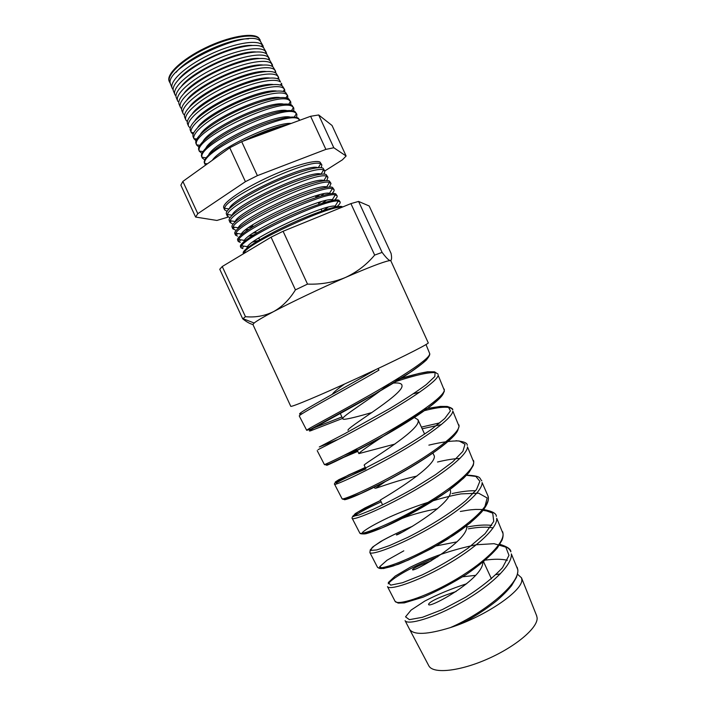 <?xml version="1.0" encoding="UTF-8"?>
<svg xmlns="http://www.w3.org/2000/svg" width="706" height="706" viewBox="0 0 706 706"><rect width="100%" height="100%" fill="white"/><g stroke="black" fill="none" stroke-linecap="round" stroke-linejoin="round"><path stroke-width="1.06" d="M176.165 72.303C187.531 57.504 229.865 37.939 248.503 38.874M260.629 41.53L259.023 38.521C253.225 32.882 228.832 37.215 205.437 48.67C181.989 60.054 166.086 75.313 169.519 82.037L170.331 83.264M172.167 88.179L170.42 83.899C163.421 67.864 249.394 27.102 260.399 41.319L263.188 46.119M178.812 79.257C189.896 64.458 233.633 44.257 252.086 45.405M263.691 47.84L262.094 44.734C256.349 39.227 231.93 43.71 208.438 55.192C184.901 66.611 168.875 81.772 172.246 88.374L173.146 89.68M174.894 94.516L173.288 90.633C171.24 83.643 187.955 68.711 211.182 57.698C234.374 46.614 257.946 42.404 263.567 47.726L266.241 52.306M181.477 86.203C192.253 71.43 237.41 50.558 255.643 51.926M177.63 100.852L176.156 97.357C173.87 90.606 190.576 75.71 213.98 64.564C237.348 53.347 261.141 48.917 266.727 54.133L265.165 50.956C259.473 45.581 235.019 50.197 211.438 61.713C187.805 73.159 171.655 88.241 174.973 94.701L175.291 95.275M184.151 93.13C194.591 78.401 241.205 56.859 259.19 58.457M269.789 60.451L268.227 57.177C262.597 51.926 238.116 56.692 214.439 68.235C190.708 79.716 174.444 94.71 177.709 101.037L177.93 101.461M180.365 107.197L179.033 104.073C176.509 97.552 193.197 82.708 216.777 71.43C240.314 60.089 264.344 55.43 269.895 60.539L272.357 64.687M186.834 100.04C196.912 85.382 245.017 63.161 262.72 64.978M272.825 66.77L271.298 63.39C265.721 58.28 241.205 63.187 217.439 74.765C193.62 86.273 177.224 101.17 180.436 107.374L181.645 108.9M183.092 113.534L181.91 110.78C179.139 104.506 195.809 89.706 219.575 78.295C243.288 66.832 267.539 61.951 273.054 66.955L275.411 70.874M189.526 106.941C199.216 92.38 248.856 69.444 266.224 71.5M275.852 73.08L275.499 71.041L274.369 69.612C268.845 64.634 244.302 69.682 220.44 81.287C196.533 92.839 180.012 107.639 183.172 113.701L184.495 115.299M185.828 119.87L184.787 117.47C181.777 111.442 198.421 96.704 222.364 85.17C246.253 73.583 270.742 68.473 276.222 73.362L278.464 77.06M192.226 113.834C201.501 99.387 252.713 75.727 269.718 78.022M278.861 79.407L278.552 77.228L277.44 75.824C271.969 70.979 247.409 76.177 223.449 87.818C199.445 99.396 182.801 114.107 185.899 120.038L187.355 121.688M188.555 126.206L187.628 124.053C184.566 118.211 201.281 103.561 225.346 91.956C249.368 80.299 273.954 75.013 279.382 79.769L280.503 82.046C275.119 77.36 250.701 82.628 226.723 94.216C202.701 105.75 185.793 120.338 188.564 126.233L190.223 128.077M194.935 120.7C203.76 106.412 256.587 82.002 273.196 84.543M191.291 132.534L190.444 130.575C187.434 124.874 204.281 110.321 228.444 98.69C252.563 86.997 277.176 81.561 282.541 86.176L284.571 89.433M197.662 127.565C206.002 113.445 260.496 88.259 276.655 91.056M284.862 92.062L284.65 89.591L283.574 88.259C278.261 83.732 254.001 89.08 229.997 100.614C205.958 112.104 188.802 126.568 191.247 132.428L193.1 134.467M195.659 139.144L194.856 138.755M194.018 138.87L193.259 137.105C190.302 131.545 207.282 117.09 231.542 105.423C255.757 93.704 280.397 88.109 285.709 92.583L287.624 95.619M200.389 134.405C208.208 120.488 264.432 94.516 280.097 97.578M287.845 98.399L287.704 95.778L286.645 94.48C281.403 90.103 257.293 95.531 233.28 107.021C209.223 118.458 191.82 132.807 193.929 138.632L195.994 140.838M196.745 145.207L196.065 143.627C193.179 138.217 210.291 123.859 234.639 112.157C258.952 100.402 283.618 94.657 288.869 98.99L290.687 101.805M203.134 141.235C210.397 127.548 268.395 100.755 283.521 104.091M290.801 104.744L290.757 101.955L289.707 100.693C279.867 89.318 189.561 132.225 196.63 144.836L198.907 147.201M199.48 151.543L198.88 150.157C196.047 144.88 213.291 130.636 237.737 118.899C262.147 107.109 286.848 101.214 292.037 105.397L293.74 107.983M205.887 148.048C212.55 134.625 272.384 106.977 286.927 110.604M293.749 111.098L293.811 108.133L292.778 106.915C283.168 95.91 193.047 138.544 199.33 151.049L201.898 153.581M202.234 157.288L202.269 158.02L204.793 159.909M202.207 157.87L201.695 156.679C198.924 151.552 216.292 137.405 240.843 125.642C265.341 113.816 290.069 107.762 295.196 111.813L296.794 114.169M208.658 154.852C214.668 141.721 276.417 113.189 290.307 117.117M296.661 117.461L296.864 114.319L295.849 113.128C286.468 102.511 196.542 144.871 202.048 157.261L206.073 157.809M204.943 164.207L204.502 163.201C201.792 158.223 219.301 144.183 243.941 132.384C268.545 120.532 293.29 114.319 298.356 118.22L299.794 120.258M212.347 160.262C220.448 147.58 275.04 122.067 291.251 123.409M299.794 120.267L298.912 119.349C289.769 109.103 200.054 151.199 204.766 163.474L205.561 165.125M215.877 157.729L223.687 152.117M242.467 141.376C260.302 132.543 275.772 126.851 288.869 124.291M253.736 137.229C263.585 132.86 272.648 129.525 280.935 127.212M229.362 208.597C231.886 197.909 308.045 162.724 317.815 167.719M321.239 167.701L321.857 164.93L320.639 163.889C311.549 157.253 225.452 197.036 224.614 208.261L224.623 209.858L226.75 211.12M227.297 216.071L226.432 214.068C224.208 210.273 242.758 197.089 268.156 185.034C293.519 172.935 318.459 165.469 323.021 168.187L324.848 171.002M227.42 214.5L232.221 215.224C233.977 205.067 312.14 168.955 321.009 174.197L323.577 170.067C314.152 164.119 229 203.46 227.42 214.5L227.35 216.186L229.45 217.377M324.036 174.117L324.901 171.108L323.577 170.067M230.024 222.408L229.238 220.581C227.085 216.954 245.767 203.875 271.263 191.785C296.723 179.659 321.689 172.026 326.181 174.585L327.902 177.18M230.227 220.749L235.239 221.507C237.675 211.553 314.691 175.97 323.842 180.568L326.516 176.253C316.747 170.976 232.539 209.894 230.227 220.749L230.077 222.514L232.15 223.634M326.772 180.568L327.955 177.285L326.516 176.253M232.751 228.735L232.053 227.103C229.962 223.625 248.777 210.67 274.378 198.545C299.935 186.393 324.919 178.592 329.34 180.992L330.955 183.357M233.051 226.997L238.266 227.791C241.364 218.039 317.241 182.986 326.666 186.949L329.446 182.457C319.35 177.841 236.078 216.318 233.051 226.997L232.795 228.832L235.248 229.927M329.437 187.046L331.008 183.454L329.446 182.457M235.486 235.063L234.86 233.624C232.839 230.306 251.795 217.466 277.484 205.314C303.139 193.126 328.149 185.157 332.508 187.399L334.009 189.535M240.843 235.222L241.302 234.074C245.044 224.526 319.792 189.993 329.49 193.329L330.646 193.726M332.005 193.559C333.726 191.82 334.406 190.505 334.053 189.632L332.367 188.661C321.954 184.707 239.625 222.752 235.875 233.245L235.522 235.16L237.551 236.139M238.213 241.39L237.675 240.137C235.716 236.987 254.804 224.261 280.6 212.074C306.351 199.86 331.379 191.714 335.668 193.806L337.053 195.712M243.782 241.823L244.347 240.367C248.724 231.012 322.342 197 332.305 199.727L333.77 200.239M334.609 200.001C336.63 198.104 337.459 196.709 337.106 195.809L335.288 194.874C324.548 191.582 243.173 229.176 238.716 239.502L238.249 241.478L240.252 242.387M240.94 247.718L240.481 246.659C238.593 243.658 257.822 231.065 283.706 218.842C309.563 206.593 334.609 198.28 338.827 200.213L340.107 201.89M246.818 248.344L247.4 246.668C252.404 237.498 324.892 203.999 335.121 206.134L336.85 206.761M337.247 206.373C339.533 204.352 340.495 202.887 340.151 201.978L338.209 201.104C327.143 198.448 246.721 235.61 241.567 245.759L240.975 247.806L242.952 248.636M243.526 253.728L243.288 253.172C241.47 250.339 260.841 237.86 286.821 225.611C312.776 213.336 337.839 204.846 341.986 206.611L342.595 206.999M243.614 253.675L244.435 252.016C250.268 242.043 329.746 205.314 341.122 207.343L341.66 207.379M306.686 430.316C306.157 429.645 333.232 415.702 366.414 396.975C399.658 378.24 428.392 359.839 429.592 354.386L429.627 353.415C430.21 354.368 429.248 356.389 426.742 359.486L422.462 363.405L410.071 372.433L375.142 393.842L310.922 429.133L306.695 430.316L299.318 416.055C297.217 415.26 339.524 393.083 378.937 370.138L378.195 368.47M466.551 620.962L450.437 627.572C484.334 612.879 520.772 583.05 517.666 569.345L511.329 553.883C512.812 564.871 490.335 586.148 461.83 602.236C433.316 618.421 407.433 625.384 405.076 620.653L409.656 629.496C413.998 635.232 427.598 634.588 450.437 627.572C485.684 616.417 523.693 590.119 521.778 579.379L521.505 577.817L517.472 574.172M395.095 601.344C397.213 605.598 423.247 598 452.211 581.559C481.192 565.197 504.26 544.176 503.025 533.612L496.733 518.248C497.765 528.415 474.238 549.259 444.886 565.815C415.56 582.432 389.403 590.516 387.488 586.624L395.095 601.344L398.131 603.083L404.309 602.889L423.079 597.188C437.676 590.913 452.043 583.368 466.163 574.552C479.665 565.197 490.07 556.319 497.377 547.918L501.984 540.24C503.228 537.107 503.431 534.248 502.61 531.653M377.357 567.033L377.445 567.192C379.069 570.58 405.385 561.835 435.187 544.944C465.042 528.114 489.17 507.473 488.375 497.854L487.872 495.665M488.031 496.062L482.11 482.569C482.719 491.782 458.097 512.229 427.889 529.244C397.716 546.32 371.303 555.56 369.882 552.56L377.445 567.192C379.581 568.851 380.79 569.583 393.163 566.009L408.492 560.008L431.781 548.421L453.323 535.386C465.325 527.258 474.706 519.554 481.439 512.274C488.976 503.237 488.834 498.56 488.075 496.186M359.778 533.012C360.942 535.457 387.417 525.529 418.12 508.17C448.742 490.899 474.044 470.734 473.7 462.042L467.478 446.863C467.584 455.132 441.877 475.032 410.83 492.523C379.846 510.023 353.212 520.516 352.259 518.478L359.778 533.012C359.981 533.674 361.269 533.974 363.634 533.913L381.893 527.903C406.444 516.43 428.304 504.208 447.489 491.235L463.507 478.297L468.978 472.49L473.258 465.439C473.85 462.748 473.911 461.08 473.452 460.444M342.092 498.807C342.701 500.272 369.432 489.073 400.946 471.255C432.469 453.499 458.874 433.855 459.015 426.195L452.828 411.104C452.475 418.305 425.577 437.702 393.692 455.652C361.816 473.647 335.015 485.393 334.626 484.36L342.092 498.807C342.657 499.363 343.928 499.477 345.905 499.151L360.819 493.494L385.838 481.227C418.437 463.754 441.877 447.939 453.499 436.29C456.085 433.696 457.956 430.298 459.112 426.106L458.856 424.8M324.389 464.566L324.398 464.574C324.486 464.989 351.35 452.467 383.729 434.181C416.055 415.966 443.642 396.904 444.312 390.312L438.17 375.31C437.27 381.434 409.189 400.223 376.501 418.632C343.76 437.102 316.826 450.181 316.976 450.216L324.398 464.574C325.572 465.06 327.452 464.742 330.037 463.604L349.108 454.558L383.42 436.149L427.245 408.642C435.258 402.402 440.279 397.937 442.291 395.245L444.295 391.424L444.25 389.121M507.367 560.264C501.613 558.967 494.332 558.914 485.534 560.096M388.238 583.8C392.562 577.799 413.478 565.744 437.835 556.716M499.477 544.961C505.611 545.906 509.405 548.191 510.862 551.827C510.932 549.153 507.279 546.647 499.883 544.317M491.755 525.405C485.331 524.602 477.247 525.123 467.496 526.958M483.054 510.35L490.785 511.656M475.606 490.741C469.225 490.573 461.389 491.517 452.078 493.565M353.609 516.589C357.677 513.315 366.864 508.399 381.161 501.851M336.303 482.983C340.874 480.159 350.75 475.465 365.92 468.89M439.917 422.823L421.394 427.121M357.121 449.854L343.91 455.441M424.465 410.645C441.188 406.365 450.604 406.082 452.714 409.789C453.173 408.889 451.337 407.777 447.198 406.453L440.306 406.409L427.324 408.58M341.907 416.955L311.275 428.957M395.784 381.567C415.56 375.054 428.833 372.08 435.611 372.653M430.987 560.961C421.288 564.579 415.296 567.253 413.028 568.992L412.489 569.61C411.766 573.457 469.349 540.761 466.675 526.023M462.686 576.793L475.632 575.346M401.335 532.518L396.41 534.83C395.033 537.319 452.581 504.411 450.525 491.058L450.128 489.346M436.264 545.897L456.976 541.855M401.988 518.478C412.428 514.445 424.262 511.188 437.473 508.726M382.581 504.922L380.322 500.033C378.319 501.136 435.779 468.069 434.375 456.085L432.875 453.111M385.564 481.377L375.689 488.225C379.36 487.299 398.881 479.886 416.849 476.109M365.664 468.343L364.225 465.219C361.596 464.936 418.976 431.701 418.208 421.076L417.961 419.691L414.307 417.52M384.594 435.478C368.338 446.015 359.76 452.061 358.86 453.614L394.901 444.083M348.111 430.378C344.828 428.745 402.191 395.289 402.041 386.058L401.873 384.841C401.026 383.243 398.175 382.661 393.304 383.093M389.403 383.64C373.527 397.363 340.177 417.105 342.825 418.932L343.848 419.355C348.182 419.011 357.527 416.734 371.903 412.525M456.12 591.522C441.303 596.323 432.266 600.329 428.992 603.515L428.56 604.38C428.321 609.322 482.913 579.211 482.833 562.382M332.226 394.363C333.559 392.324 337.662 388.882 344.554 384.029M536.569 615.561L537.107 617.759C538.175 627.466 516.254 646.317 487.978 658.813C459.73 671.406 433.219 674.098 428.877 665.908L428.63 665.431M496.106 574.587L500.404 573.81M224.57 209.744L223.767 207.882C221.481 203.946 239.899 190.646 265.209 178.618C290.475 166.554 315.397 159.247 320.021 162.106L321.804 164.816M428.313 342.992C425.833 345.463 393.569 361.543 356.839 378.425C320.092 395.325 290.687 407.627 290.74 406.277L252.933 324.566L254.142 323.013C256.834 320.842 263.294 317.047 273.54 311.628C291.604 302.089 320.895 288.154 345.287 277.546C368.25 267.6 382.784 262.005 388.891 260.752L390.294 260.611C391.68 260.426 391.945 258.034 391.089 253.445L369.185 205.984L358.577 201.431L382.105 252.404C385.079 256.393 387.409 258.97 389.103 260.135L390.85 260.841L428.313 342.992M169.431 81.843L169.219 81.358C165.786 74.615 181.68 59.348 205.119 47.973C228.506 36.527 252.889 32.202 258.696 37.85L260.135 39.933M195.606 217.051L180.851 185.166L182.872 181.416L229.741 147.775L241.69 141.668L310.605 116.287L318.68 114.963L332.041 125.483L346.125 156.008L333.806 147.748L325.881 149.39L257.39 175.644L245.414 181.671L197.795 213.68L195.606 217.051L216.901 220.448L228.294 217.033M262.041 44.822L261.847 46.631M266.727 54.133L269.295 58.492M278.552 77.228L277.537 78.772M281.87 85.726L281.597 83.414M294.243 117.072L296.326 113.807M238.584 228.029L238.116 228.082M248.547 227.641L252.969 226.308M316.006 197.177L319.889 194.679M329.878 193.409L329.252 193.947M241.92 234.304L241.108 234.427M253.03 233.192L255.925 232.274M318.635 203.293L321.212 201.687M332.764 199.798L331.785 200.61M245.353 240.543L244.1 240.764M257.902 238.566L258.873 238.24M321.265 209.408L322.139 208.879M335.632 206.187L334.194 207.317M248.9 246.729L247.109 247.091M252.916 324.504C250.065 323.869 246.668 321.98 242.705 318.838L219.76 269.26L222.249 266.515L245.459 316.685C255.298 317.647 264.662 315.961 273.54 311.628C282.126 306.863 289.425 299.609 295.426 289.875L307.516 284.103C320.851 284.597 333.444 282.418 345.287 277.546C356.759 272.242 366.555 264.759 374.665 255.087L382.105 252.404M222.249 266.515L271.069 237.181L295.426 289.875M242.705 318.838L245.459 316.685M271.069 237.181L283.097 231.277L350.908 203.61L374.665 255.087M350.908 203.61L358.577 201.431M283.097 231.277L307.516 284.103M324.831 170.949L342.392 159.838L346.125 156.008M229.741 147.775L245.414 181.671M241.69 141.668L257.39 175.644M310.605 116.287L325.881 149.39M318.68 114.963L333.806 147.748M182.872 181.416L197.795 213.68M377.913 368.603L378.937 370.138M466.719 583.721C451.196 588.778 437.208 594.567 424.765 601.088L411.095 610.081L405.535 616.841L409.383 619.656L422.435 617.3L442.485 609.525L465.642 597.241C481.086 587.366 493.37 577.508 502.504 567.677L508.991 555.366L505.823 547.132L494.032 543.682L476.409 544.758M475.403 544.926C452.219 549.718 430.422 557.193 410.027 567.359L395.219 576.087L388.274 582.556L390.7 585.142L402.526 582.724L421.95 575.011C437.702 567.395 453.023 558.472 467.91 548.271L485.084 533.674L493.75 521.416L492.717 513.13L482.657 509.538M412.666 526.182C399.896 531.583 389.209 536.71 380.596 541.564L372.23 547.344L370.774 550.415L376.73 549.956L389.624 545.535L407.839 537.337C428.648 526.87 450.666 513.244 465.792 500.686L476.479 489.585L479.868 481.28L475.862 476.418L465.307 475.138M380.516 500.457L364.923 507.967L355.277 513.597L353.079 516.236L359.01 515.009L372.6 509.564C385.026 503.855 398.916 496.671 414.272 488.005L435.655 474.608L452.714 461.848L462.889 451.355L465.007 444.242L459.182 440.968C451.699 440.685 441.594 442.071 428.869 445.142M365.258 467.451L338.818 479.692L335.288 482.004L339.498 480.689L351.27 475.438L390.824 454.832C406.021 446.095 419.629 437.552 431.657 429.213L444.754 418.517L450.428 410.883L448.31 406.859C443.218 405.994 435.143 406.797 424.068 409.277M338.509 439.22L319.28 446.977L344.89 433.625L389.341 408.8C404.361 399.772 416.672 391.706 426.283 384.611L434.799 376.554L435.152 372.256L427.739 371.753C419.355 373.174 408.518 375.963 395.245 380.11M302.583 413.46C287.845 418.19 329.587 396.348 374.815 370.191M428.904 355.736L426.689 359.733C422.532 363.661 415.816 368.7 406.559 374.868C386.261 387.921 357.36 404.176 335.685 415.984L312.767 428.577C309.21 430.669 308.469 431.419 310.561 430.819L342.586 418.42M413.487 393.745L419.779 392.095M443.597 392.174C443.889 399.111 409.868 421.87 374.639 441.135C339.427 460.444 318.45 469.269 329.57 463.789M342.128 458.035L357.818 451.372M422.162 428.78L441.391 424.571M458.203 428.807C457.329 437.393 425.85 459.677 392.915 477.512C359.875 495.462 338.156 503.299 345.666 498.145M437.508 462.015C446.324 459.88 453.808 458.688 459.941 458.441M472.764 465.589C470.858 471.476 462.545 480.071 449.263 490.008C430.545 503.475 405.5 517.392 386.526 525.988C377.701 529.8 370.879 532.377 366.043 533.71C362.584 534.318 361.49 533.789 362.752 532.139C366.573 528.776 375.133 523.923 388.432 517.577M389.112 517.26C411.333 507.287 438.638 497.915 460.992 493.891L478.606 493.185L487.175 497.977L484.475 508.276L470.434 522.784L447.763 539.04C429.786 549.727 413.354 558.128 398.449 564.226L383.473 568.577L379.607 566.821L387.029 560.229L403.806 550.839M468.36 528.829C478.58 526.994 486.831 526.685 493.115 527.912M328.237 207.149L323.207 210.573M258.493 240.472L252.633 242.079M326.075 200.433L322.218 203.213M253.542 234.948L248.927 236.086M323.789 193.779L320.824 196.047M248.98 229.238L245.335 230.032M193.744 132.754L191.247 132.428M196.789 139.011L193.929 138.632M199.86 145.277L196.63 144.836M202.949 151.543L199.33 151.049M207.37 163.836L204.766 163.474M318.282 167.684L320.639 163.889M229.035 208.923L224.614 208.261M228.276 214.633L227.923 215.136M231.374 220.925L230.871 221.64M234.471 227.208L233.827 228.126M237.551 233.501L236.784 234.604M329.49 193.329L332.367 188.661M241.302 234.074L235.875 233.245M332.305 199.727L335.288 194.874M244.347 240.367L238.716 239.502M335.121 206.134L338.209 201.104M247.4 246.668L241.567 245.759M245.97 252.263L244.435 252.016M491.455 578.832L483.575 561.764M424.633 434.128L417.961 419.691M374.886 488.278L374.339 487.105M358.86 453.614L357.342 450.331M342.825 418.932L340.257 413.389M536.763 616.056L521.505 577.817M321.954 210.997L321.177 209.188M319.05 204.255L318.318 202.56M316.156 197.521L315.467 195.933M259.64 239.793L258.767 238.028M256.384 233.209L255.563 231.559M253.136 226.635L252.369 225.09M428.877 665.908L409.656 629.496M496.344 516.36C496.424 513.438 492.206 511.162 483.681 509.547M483.584 509.529L475.72 509.432C471.043 509.882 472.667 509.3 460.338 511.462M412.445 526.314C401.043 531.124 391.203 535.792 382.926 540.311L374.277 545.879L370.271 549.815L369.882 552.56M481.81 480.865C478.995 478.068 482.224 476.038 466.692 475.094M380.543 500.51L357.792 512.185L352.868 516.086C351.994 517.639 351.791 518.433 352.259 518.478M467.266 445.345C467.487 442.962 463.718 441.426 455.961 440.729M365.284 467.504L348.658 474.944L335.809 482.039C334.485 483.442 334.088 484.21 334.626 484.36M438.152 374.215L434.543 371.824L428.48 371.78L418.958 373.456L395.042 380.234M517.163 567.218C517.577 569.786 518.875 569.495 516.439 577.411L511.603 585.636C507.676 590.507 502.734 595.502 496.803 600.638C487.087 608.448 476.294 615.606 464.433 622.083M429.627 353.415L426 344.546M388.891 260.752L389.103 260.135M254.142 323.013L242.917 318.644M243.711 246.094L242.714 247.515M240.631 239.793L239.749 241.064M298.85 120.611L299.397 119.746M299.062 120.276L299.591 120.32M291.481 110.63L293.458 107.559M288.719 104.214L290.484 101.47M285.939 97.816L287.501 95.398M283.15 91.445L284.518 89.335M280.353 85.099L281.535 83.273M274.713 72.471L275.552 71.182M271.881 66.188L272.56 65.146M269.03 59.931L269.56 59.119M266.162 53.7L266.559 53.1"/></g></svg>

